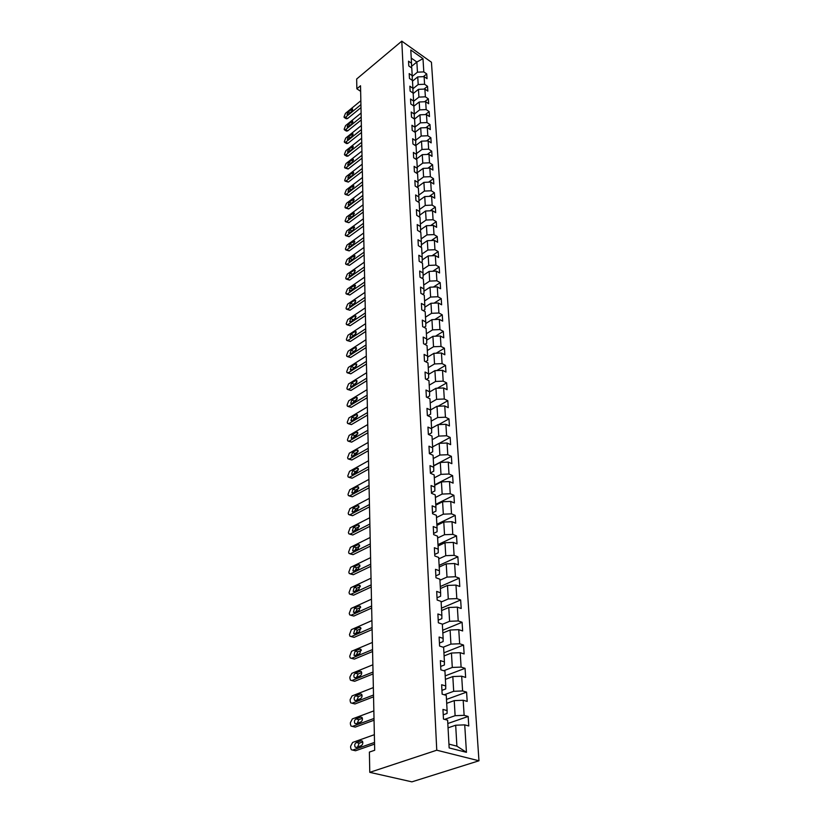 <?xml version="1.0" encoding="UTF-8"?>
<svg xmlns="http://www.w3.org/2000/svg" width="823" height="823" viewBox="0 0 823 823"><rect width="100%" height="100%" fill="white"/><g stroke="black" fill="none" stroke-linecap="round" stroke-linejoin="round"><path stroke-width="1.23" d="M478.965 760.781L431.437 62.229L401.789 41.15L436.766 750.206L478.965 760.781L411.901 781.85L369.774 772.344L436.766 750.206M411.634 67.918L411.521 63.278L408.537 61.19L408.784 65.933L411.778 68.021L412.2 75.665L409.196 73.586L409.453 78.411L412.467 80.489L412.889 88.267L409.864 86.189L410.121 91.086L413.156 93.164L413.599 101.064L410.543 98.997L410.811 103.976L413.866 106.044L414.308 114.078L411.233 112.021L411.5 117.082L414.586 119.14L415.039 127.308L411.932 125.261L412.21 130.415L415.317 132.462L415.78 140.764L412.652 138.727L412.93 143.963L416.068 146L416.531 154.446L413.383 152.42L413.66 157.749L416.819 159.775L417.292 168.365L414.113 166.349L414.401 171.781L417.59 173.787L418.074 182.531L414.874 180.525L415.162 186.049L418.372 188.045L418.866 196.934L415.636 194.948L415.934 200.565L419.174 202.551L419.668 211.604L416.417 209.628L416.716 215.338L419.987 217.303L420.491 226.52L417.21 224.566L417.518 230.378L420.81 232.333L421.325 241.715L418.012 239.771L418.331 245.696L421.654 247.63L422.178 257.177L418.835 255.253L419.154 261.282L422.508 263.206L423.043 272.927L419.679 271.024L419.997 277.166L423.382 279.059L423.927 288.966L420.532 287.083L420.862 293.338L424.267 295.22L424.822 305.302L421.397 303.44L421.736 309.808L425.172 311.67L425.738 321.947L422.281 320.106L422.631 326.597L426.098 328.439L426.674 338.911L423.187 337.091L423.536 343.705L427.034 345.526L427.621 356.205L424.102 354.394L424.462 361.143L427.991 362.933L428.588 373.817L425.038 372.037L425.409 378.919L428.968 380.689L429.575 391.789L425.995 390.03L426.365 397.046L429.966 398.785L430.583 410.101L426.972 408.373L427.353 415.533L430.974 417.251L431.612 428.783L427.96 427.086L428.351 434.39L432.013 436.077L432.661 447.846L428.978 446.179L429.369 453.627L433.063 455.284L433.731 467.299L430.007 465.653L430.408 473.256L434.143 474.881L434.822 487.144L431.067 485.539L431.478 493.296L435.244 494.88L435.933 507.4L432.147 505.826L432.559 513.747L436.365 515.301L437.064 528.078L433.248 526.545L433.67 534.631L437.517 536.154L438.227 549.198L434.369 547.707L434.801 555.967L438.68 557.449L439.42 570.771L435.511 569.321L435.964 577.756L439.883 579.197L440.624 592.817L436.684 591.408L437.147 600.029L441.097 601.418L441.869 615.337L437.887 613.979L438.35 622.785L442.352 624.132L443.134 638.36L439.112 637.043L439.585 646.055L443.628 647.351L444.42 661.898L440.367 660.632L440.85 669.84L444.934 671.084L445.747 685.96L441.642 684.746L442.146 694.17L446.261 695.363L447.105 710.578L442.949 709.426L443.463 719.065L447.63 720.197L449.152 747.922L466.446 752.325L456.899 746.163L455.675 725.228L448.051 727.841M411.521 63.278L410.79 49.997L422.981 58.649L423.814 71.899L426.736 73.947L423.351 76.662M466.446 752.325L464.728 724.868L468.771 725.968L468.164 716.463L464.131 715.331L463.184 700.26L467.197 701.422L466.59 692.122L462.598 690.95L461.682 676.208L465.643 677.422L465.057 668.327L461.106 667.093L460.201 652.68L464.131 653.935L463.555 645.047L459.646 643.761L458.761 629.657L462.649 630.974L462.084 622.27L458.216 620.943L457.351 607.137L461.199 608.495L460.654 599.977L456.816 598.599L455.973 585.091L459.779 586.49L459.244 578.158L455.448 576.738L454.615 563.518L458.39 564.948L457.866 556.79L454.101 555.34L453.298 542.388L457.032 543.859L456.518 535.866L452.794 534.374L452.002 521.689L455.705 523.202L455.201 515.373L451.508 513.84L450.726 501.423L454.399 502.966L453.905 495.292L450.243 493.728L449.481 481.558L453.113 483.142L452.629 475.622L449.008 474.017L448.257 462.094L451.868 463.699L451.385 456.333L447.794 454.708L447.064 443.011L450.634 444.657L450.171 437.425L446.611 435.768L445.891 424.298L449.43 425.975L448.977 418.886L445.449 417.21L444.749 405.955L448.247 407.663L447.805 400.708L444.307 399.001L443.618 387.972L447.095 389.691L446.652 382.88L443.186 381.142L442.507 370.319L445.953 372.068L445.521 365.381L442.095 363.622L441.426 353.005L444.842 354.775L444.42 348.211L441.015 346.432L440.367 336.01L443.751 337.811L443.33 331.371L439.955 329.56L439.317 319.334L442.671 321.155L442.27 314.828L438.916 312.997L438.289 302.967L441.622 304.798L441.221 298.595L437.898 296.743L437.28 286.888L440.583 288.75L440.192 282.649L436.9 280.787L436.293 271.106L439.564 272.979L439.184 266.991L435.923 265.109L435.326 255.603L438.566 257.496L438.186 251.612L434.956 249.708L434.369 240.367L437.589 242.281L437.219 236.499L434.009 234.586L433.433 225.409L436.622 227.333L436.262 221.654L433.073 219.731L432.507 210.709L435.676 212.653L435.316 207.067L432.157 205.122L431.602 196.265L434.75 198.209L434.39 192.726L431.262 190.771L430.717 182.058L433.834 184.023L433.484 178.632L430.378 176.667L429.843 168.098L432.929 170.073L432.589 164.775L429.503 162.789L428.978 154.374L432.044 156.36L431.715 151.154L428.649 149.158L428.135 140.877L431.18 142.873L430.851 137.75L427.816 135.744L427.302 127.606L430.326 129.612L429.997 124.571L426.983 122.555L426.489 114.541L429.483 116.568L429.164 111.609L426.17 109.582L425.676 101.702L428.66 103.729L428.341 98.853L425.378 96.816L424.884 89.059L427.837 91.106L427.528 86.302L424.586 84.255L424.112 76.632L427.044 78.679L426.736 73.947M369.774 772.344L369.393 752.078L374.691 750.257L360.525 85.757L356.853 88.812L360.639 91.322M412.498 81.127L417.734 76.909L418.187 84.543L412.899 88.761M412.313 80.387L412.2 75.665M424.112 76.632L417.734 76.909M424.586 84.255L418.187 84.543M413.177 93.544L418.465 89.347L418.917 97.104L413.599 101.301M413.002 93.05L412.889 88.267M424.884 89.059L418.465 89.347M425.378 96.816L418.917 97.104M413.599 101.064L413.65 105.9M413.876 106.177L419.205 101.99L419.668 109.871L414.308 114.047M425.676 101.702L419.205 101.99M426.17 109.582L419.668 109.871M414.308 114.078L414.288 118.944M414.494 119.078L419.956 114.829L420.419 122.843L415.018 127.009M426.489 114.541L419.956 114.829M426.983 122.555L420.419 122.843M415.039 127.308L414.946 132.215M415.018 132.266L420.718 127.894L421.191 136.032L415.749 140.188M427.302 127.606L420.718 127.894M427.816 135.744L421.191 136.032M415.78 140.764L415.605 145.702M415.882 145.424L421.499 141.165L421.983 149.447L416.479 153.582M428.135 140.877L421.499 141.165M428.649 149.158L421.983 149.447M416.531 154.446L416.273 159.425M416.623 158.901L422.281 154.662L422.775 163.088L417.23 167.203M428.978 154.374L422.281 154.662M429.503 162.789L422.775 163.088M417.292 168.365L416.942 173.375M417.384 172.604L423.094 168.396L423.588 176.955L417.991 181.06M429.843 168.098L423.094 168.396M430.378 176.667L423.588 176.955M418.074 182.531L417.631 187.572M418.156 186.543L423.907 182.356L424.411 191.07L418.763 195.144M430.717 182.058L423.907 182.356M431.262 190.771L424.411 191.07M418.866 196.934L418.958 201.563L418.321 202.026M418.938 200.719L424.74 196.563L425.254 205.421L419.555 209.474M431.602 196.265L424.74 196.563M432.157 205.122L425.254 205.421M419.668 211.604L419.761 216.192L419.02 216.727M419.74 215.142L425.584 211.007L426.108 220.029L420.358 224.062M432.507 210.709L425.584 211.007M433.073 219.731L426.108 220.029M420.491 226.52L420.584 231.088L419.72 231.685M420.553 229.812L426.448 225.708L426.983 234.884L421.17 238.896M433.433 225.409L426.448 225.708M434.009 234.586L426.983 234.884M421.325 241.715L421.407 246.252L420.43 246.921M421.386 244.75L427.322 240.676L427.867 250.017L422.004 253.998M434.369 240.367L427.322 240.676M434.956 249.708L427.867 250.017M422.178 257.177L422.261 261.683L421.15 262.424M422.23 259.945L428.207 255.902L428.762 265.418L422.847 269.368M435.326 255.603L428.207 255.902M435.923 265.109L428.762 265.418M423.043 272.927L423.125 277.392L421.87 278.215M423.084 275.417L429.122 271.415L429.688 281.096L423.711 285.015M436.293 271.106L429.122 271.415M436.9 280.787L429.688 281.096M423.927 288.966L423.999 293.389L422.6 294.295M423.958 291.167L430.038 287.196L430.614 297.052L424.586 300.951M437.28 286.888L430.038 287.196M437.898 296.743L430.614 297.052M424.822 305.302L424.894 309.685L423.341 310.683M424.853 307.205L430.985 303.276L431.571 313.316L425.47 317.174M438.289 302.967L430.985 303.276M438.916 312.997L431.571 313.316M425.738 321.947L425.8 326.289L424.082 327.369M425.758 323.532L431.941 319.643L432.538 329.879L426.386 333.706M439.317 319.334L431.941 319.643M439.955 329.56L432.538 329.879M426.674 338.911L426.736 343.201L424.822 344.374M426.684 340.166L432.919 336.329L433.526 346.75L427.312 350.536M440.367 336.01L432.919 336.329M441.015 346.432L433.526 346.75M427.621 356.205L427.682 360.443L425.573 361.709M427.631 357.12L433.906 353.324L434.534 363.941L428.248 367.696M441.426 353.005L433.906 353.324M442.095 363.622L434.534 363.941M428.588 373.817L428.639 378.014L426.324 379.382M428.598 374.393L434.925 370.638L435.562 381.461L429.215 385.174M442.507 370.319L434.925 370.638M443.186 381.142L435.562 381.461M429.575 391.789L429.627 395.925L427.086 397.396M429.575 391.985L435.953 388.291L436.601 399.32L430.192 402.992M443.618 387.972L435.953 388.291M444.307 399.001L436.601 399.32M430.583 410.101L430.624 414.185L427.837 415.759M430.573 409.936L437.013 406.284L437.671 417.528L431.19 421.15M444.749 405.955L437.013 406.284M445.449 417.21L437.671 417.528M431.612 428.783L431.653 432.805L428.588 434.493M431.581 428.227L438.083 424.627L438.752 436.097L432.209 439.667M445.891 424.298L438.083 424.627M446.611 435.768L438.752 436.097M432.661 447.846L432.692 451.806L429.369 453.596M432.61 446.889L439.184 443.34L439.863 455.037L433.248 458.555M447.064 443.011L439.184 443.34M447.794 454.708L439.863 455.037M433.731 467.299L433.752 471.188L430.398 472.947M433.649 465.921L440.295 462.423L440.994 474.357L434.307 477.824M448.257 462.094L440.295 462.423M449.008 474.017L440.994 474.357M434.822 487.144L434.842 490.961L431.447 492.689M434.719 485.333L441.437 481.887L442.146 494.067L435.388 497.483M449.481 481.558L441.437 481.887M450.243 493.728L442.146 494.067M435.933 507.4L435.943 511.145L432.517 512.842M435.809 505.147L442.599 501.752L443.319 514.18L436.488 517.533M450.726 501.423L442.599 501.752M451.508 513.84L443.319 514.18M437.064 528.078L437.075 531.751L433.608 533.417M436.92 525.362L443.782 522.029L444.523 534.713L437.61 538.005M452.002 521.689L443.782 522.029M452.794 534.374L444.523 534.713M438.227 549.198L438.237 552.789L434.719 554.424M438.052 545.988L444.996 542.727L445.757 555.679L438.762 558.899M453.298 542.388L444.996 542.727M454.101 555.34L445.757 555.679M439.42 570.771L439.41 574.279L435.861 575.874M439.215 567.057L446.231 563.858L447.002 577.088L439.935 580.246M454.615 563.518L446.231 563.858M455.448 576.738L447.002 577.088M440.624 592.817L440.614 596.222L437.023 597.786M440.398 588.568L447.496 585.441L448.288 598.949L441.138 602.035M455.973 585.091L447.496 585.441M456.816 598.599L448.288 598.949M441.869 615.337L441.848 618.649L438.217 620.172M441.601 610.543L448.782 607.487L449.595 621.293L442.363 624.297M457.351 607.137L448.782 607.487M458.216 620.943L449.595 621.293M443.134 638.36L443.103 641.57L439.431 643.051M442.836 632.99L450.099 630.006L450.932 644.111L443.186 647.207M458.761 629.657L450.099 630.006M459.646 643.761L450.932 644.111M444.42 661.898L444.389 665.005L440.675 666.445M444.101 655.921L451.446 653.03L452.29 667.443L443.741 670.724M460.201 652.68L451.446 653.03M461.106 667.093L452.29 667.443M445.747 685.96L445.706 688.954L441.941 690.353M445.387 679.366L452.825 676.557L453.689 691.299L444.225 694.777M461.682 676.208L452.825 676.557M462.598 690.95L453.689 691.299M447.105 710.578L447.054 713.459L443.237 714.806M446.704 703.336L454.234 700.62L455.119 715.691L444.605 719.374M463.184 700.26L454.234 700.62M464.131 715.331L455.119 715.691M464.728 724.868L455.675 725.228M356.853 88.812L356.668 79.008L401.789 41.15M448.947 744.115L456.899 746.163M411.593 66.324L416.86 62.023L411.233 58.063M412.22 76.416L417.456 72.177L416.86 62.023L422.981 58.649M423.814 71.899L417.456 72.177M468.164 716.463L447.815 723.51M466.59 692.122L446.488 699.427M465.057 668.327L445.192 675.868M463.555 645.047L443.926 652.814M462.084 622.27L442.681 630.253M460.654 599.977L441.467 608.166M459.244 578.158L440.284 586.542M457.866 556.79L439.122 565.36M456.518 535.866L437.98 544.61M455.201 515.373L436.859 524.282M453.905 495.292L435.768 504.365M452.629 475.622L434.688 484.84M451.385 456.333L433.639 465.695M450.171 437.425L439.245 443.33M448.977 418.886L438.659 424.606M447.805 400.708L438.052 406.243M446.652 382.88L437.414 388.23M445.521 365.381L436.776 370.556M444.42 348.211L436.118 353.232M443.33 331.371L435.46 336.216M442.27 314.828L434.781 319.53M441.221 298.595L434.102 303.142M440.192 282.649L433.423 287.052M439.184 266.991L432.744 271.261M438.186 251.612L432.054 255.737M437.219 236.499L431.365 240.501M436.262 221.654L430.686 225.533M435.316 207.067L429.997 210.822M434.39 192.726L429.318 196.358M433.484 178.632L428.639 182.15M432.589 164.775L427.96 168.18M431.715 151.154L427.291 154.446M430.851 137.75L426.623 140.939M429.997 124.571L425.954 127.658M429.164 111.609L425.296 114.603M428.341 98.853L424.647 101.743M427.528 86.302L423.989 89.1M374.516 742.439L352.707 750.092L351.277 749.712L350.649 747.737L350.639 746.214L352.625 742.439L374.352 734.692M354.168 750.432L355.546 750.761L374.558 744.115M356.338 747.428L355.186 747.119C354.332 745.257 354.692 743.725 356.277 742.521L361.174 740.782L362.346 741.091C363.2 742.953 362.84 744.496 361.246 745.7L356.338 747.428M357.624 746.975L359.116 743.21L362.748 741.924M374.012 718.458L352.439 726.411L351.01 726.04L350.403 724.147L350.392 722.656L352.347 718.921L373.848 710.887M353.818 726.75L355.248 727.11L374.043 720.218M356.03 723.726L354.878 723.427C354.044 721.617 354.415 720.125 355.968 718.921L360.803 717.121L361.986 717.419C362.82 719.23 362.449 720.732 360.886 721.936L356.03 723.726L354.878 723.427M357.275 723.263L358.777 719.641L362.398 718.304M373.508 695.003L352.172 703.223L350.742 702.873L350.166 701.052L350.145 699.591L352.09 695.898L373.354 687.586M352.121 703.243L354.96 703.963L373.549 696.824M355.731 700.517L354.569 700.239C353.777 698.48 354.137 697.009 355.67 695.826L360.453 693.954L361.626 694.242C362.439 696.001 362.069 697.482 360.525 698.665L355.731 700.517M356.935 700.054L358.447 696.577L362.048 695.178M373.025 672.041L351.915 680.528L350.475 680.189L349.929 678.44L349.909 677.01L351.833 673.348L372.87 664.789M351.802 680.57L354.672 681.3L373.056 673.934M355.433 677.802L354.271 677.535C353.499 675.827 353.869 674.387 355.371 673.204L360.104 671.28L361.287 671.558C362.058 673.265 361.688 674.716 360.176 675.899L355.433 677.802M356.616 677.329L358.118 673.996L361.698 672.545M372.541 649.563L351.658 658.297L350.228 657.978L349.693 656.291L351.575 651.271L372.387 642.454M351.493 658.359L354.384 659.1L372.582 651.518M355.145 655.561L353.983 655.314L355.083 651.055L359.764 649.08L360.947 649.337L359.836 653.596L355.145 655.561M356.297 655.077L357.81 651.878L361.348 650.386M372.068 627.548L351.411 636.529L349.97 636.23L349.466 634.605L351.339 629.646L371.924 620.593M351.184 636.601L354.106 637.362L372.119 629.564M354.857 633.772L353.695 633.535L354.806 629.358L359.435 627.332L360.618 627.568L359.507 631.755L354.857 633.772M355.999 633.278L357.491 630.212L361.009 628.669M371.615 605.995L351.174 615.192L349.734 614.915L349.24 613.351L351.092 608.454L371.471 599.185M350.896 615.295L353.839 616.057L371.657 608.063M354.579 612.435L353.417 612.209L354.528 608.104L359.106 606.026L360.289 606.253L359.178 610.357L354.579 612.435M355.701 611.931L357.192 608.979L360.68 607.405M371.163 584.875L350.927 594.299L349.497 594.031L349.024 592.519L350.855 587.684L371.019 578.199M350.608 594.401L353.581 595.183L371.204 587.005M354.312 591.521L353.149 591.305L354.25 587.283L358.787 585.153L359.97 585.369L358.859 589.402L354.312 591.521M355.413 591.007L356.894 588.178L360.34 586.573M370.72 564.187L350.701 573.806L349.261 573.559L348.808 572.108L350.629 567.325L370.587 557.644M350.331 573.929L353.314 574.721L370.772 566.368M354.044 571.018L352.882 570.823L353.983 566.872L358.478 564.691L359.651 564.897L358.54 568.858L354.044 571.018M355.135 570.493L356.596 567.798L360.011 566.142M370.288 543.91L350.464 553.725L349.034 553.498L348.602 552.089L350.392 547.367L370.155 537.491M350.053 553.869L353.067 554.661L370.34 546.133M353.777 550.926L352.625 550.752L353.725 546.853L358.17 544.641L359.342 544.826L358.231 548.715L353.777 550.926M354.867 550.392L356.318 547.809L359.692 546.133M369.866 524.035L350.248 534.034L348.808 533.818L348.396 532.471L350.176 527.8L369.733 517.749M349.785 534.189L352.81 534.991L369.918 526.309M353.52 531.226L352.367 531.061L353.468 527.234L357.871 524.971L359.044 525.146L357.933 528.973L353.52 531.226M354.61 530.67L356.03 528.212L359.363 526.504M369.455 504.54L350.022 514.725L348.592 514.529L348.191 513.223L349.95 508.614L369.321 498.378M349.528 514.889L352.573 515.702L369.496 506.865M353.273 511.906L352.121 511.752L353.221 507.997L357.573 505.692L358.746 505.847L357.635 509.622L353.273 511.906M354.353 511.34L355.762 508.984L359.044 507.256M369.043 485.436L349.806 495.785L348.386 495.611L347.995 494.345L349.744 489.788L368.91 479.387M349.271 495.96L352.326 496.783L369.095 487.802M353.026 492.967L351.874 492.823L352.974 489.119L357.285 486.784L358.458 486.928L357.347 490.631L353.026 492.967M354.106 492.38L355.485 490.138L358.735 488.389M368.642 466.692L349.6 477.196L348.17 477.042L347.8 475.817L349.528 471.322L368.519 460.757M349.024 477.391L352.09 478.225L368.694 469.1M352.779 474.377L351.627 474.243L352.728 470.602L357.007 468.236L358.17 468.359L357.059 472.011L352.779 474.377M353.869 473.77L355.217 471.641L358.416 469.871M368.251 448.309L349.384 458.967L347.964 458.823L347.615 457.65L349.322 453.195L368.128 442.486M348.777 459.162L351.863 460.006L368.303 450.747M352.542 456.137L351.4 456.024L352.491 452.434L356.729 450.027L357.892 450.14L356.781 453.73L352.542 456.137M353.643 455.51L354.96 453.494L358.108 451.704M367.871 430.264L349.189 441.066L347.769 440.943L347.429 439.811L349.117 435.408L367.747 424.555M348.541 441.282L351.637 442.136L367.922 432.744M352.306 438.237L351.164 438.134L352.265 434.606L356.452 432.168L357.614 432.26L356.513 435.799L352.306 438.237M353.427 437.589L354.703 435.676L357.799 433.886M367.49 412.57L348.983 423.506L347.573 423.392L347.244 422.292L348.921 417.94L367.367 406.963M348.314 423.722L351.411 424.586L367.542 415.08M352.079 420.666L350.937 420.574L352.028 417.096L356.184 414.627L357.336 414.72L356.236 418.197L352.079 420.666M353.211 419.997L354.456 418.187L357.491 416.387M367.12 395.194L348.787 406.264L347.378 406.171L347.059 405.101L348.726 400.801L367.007 389.691M348.088 406.49L351.195 407.354L367.171 397.735M351.853 403.414L350.721 403.342L351.812 399.916L355.927 397.416L357.069 397.488L355.978 400.924L351.853 403.414M353.005 402.725L354.209 401.027L357.192 399.217M366.76 378.138L348.592 389.33L347.193 389.248L346.884 388.219L348.53 383.971L366.636 372.737M347.872 389.567L350.979 390.441L366.811 380.71M351.637 386.481L350.505 386.419L351.586 383.045L355.659 380.514L356.812 380.576L355.721 383.96L351.637 386.481M352.8 385.761L356.894 382.366M366.4 361.39L348.407 372.696L347.008 372.644L346.709 371.646L348.345 367.428L366.286 356.081M347.656 372.942L350.773 373.827L366.451 363.992M351.411 369.846L350.289 369.805L351.37 366.472L355.413 363.92L356.554 363.972L355.464 367.305L351.411 369.846M352.614 369.095L356.585 365.813M366.05 344.94L348.222 356.369L346.822 356.318L346.545 355.361L348.16 351.195L365.937 339.734M347.44 356.626L350.567 357.511L366.101 347.584M351.205 353.509L350.073 353.479L351.154 350.197L355.166 347.625L356.297 347.656L355.217 350.937L351.205 353.509M352.429 352.728L356.287 349.559M365.7 328.789L348.036 340.321L346.648 340.29L346.37 339.354L347.975 335.239L365.597 323.676M347.234 340.588L350.361 341.473L365.762 331.453M350.989 337.461L349.878 337.44L350.948 334.21L354.919 331.607L356.05 331.628L354.97 334.868L350.989 337.461M352.254 336.638L355.989 333.593M365.371 312.925L347.862 324.55L346.473 324.54L346.205 323.634L347.8 319.561L365.258 307.895M347.039 324.828L350.166 325.723L365.422 315.61M350.783 321.7L349.672 321.69L350.742 318.501L354.672 315.878L355.803 315.888L354.723 319.077L350.783 321.7M352.09 320.836L355.69 317.915M365.031 297.34L347.676 309.057L346.308 309.067L346.041 308.183L347.625 304.15L364.928 292.402M346.843 309.345L349.96 310.24L365.093 300.045M350.588 306.207L349.477 306.207L350.547 303.059L354.435 300.416L355.567 300.416L354.487 303.564L350.588 306.207M351.935 305.292L355.382 302.514M364.702 282.022L347.512 293.832L346.133 293.852L345.886 292.998L347.45 289.007L364.599 277.166M346.648 294.12L349.775 295.025L364.764 284.758M350.382 290.982L349.281 290.992L350.341 287.885L355.33 285.2L354.26 288.317L350.382 290.982M351.781 290.015L355.083 287.381M364.383 266.961L347.337 278.863L345.969 278.894L345.732 278.071L347.285 274.121L364.28 262.198M346.462 279.162L349.58 280.067L364.445 269.728M350.186 276.014L349.086 276.034L350.145 272.969L353.983 270.283L355.094 270.263L354.024 273.329L350.186 276.014M351.647 274.985L354.775 272.516M364.075 252.167L347.172 264.152L345.804 264.193L345.578 263.401L347.111 259.482L363.972 247.476M346.277 264.45L349.394 265.366L364.126 254.945M350.001 261.292L348.901 261.333L349.96 258.309L354.867 255.562L353.797 258.597L350.001 261.292M351.534 260.202L354.456 257.918M363.766 237.621L347.008 249.678L345.65 249.739L345.423 248.968L346.956 245.1L363.663 233.012M346.102 249.997L349.209 250.902L363.817 240.419M349.806 246.828L348.715 246.879L349.775 243.886L354.641 241.118L353.581 244.112L349.806 246.828M351.431 245.655L354.127 243.577M363.457 223.321L346.843 235.45L345.495 235.532L345.279 234.771L346.792 230.944L363.355 218.784M345.927 235.769L349.034 236.685L363.519 226.14M349.621 232.6L348.541 232.662L349.59 229.71L354.415 226.911L353.365 229.864L349.621 232.6M351.37 231.314L353.767 229.494M363.159 209.258L346.678 221.459L345.341 221.541L345.125 220.811L346.627 217.015L363.066 204.804M345.753 221.778L348.859 222.704L363.221 212.097M349.436 218.609L348.355 218.681L349.405 215.76L354.199 212.941L353.149 215.852L349.436 218.609M351.421 217.138L353.304 215.729M362.861 195.421L346.524 207.694L345.187 207.797L344.981 207.087L346.473 203.322L362.768 191.039M345.588 208.024L348.685 208.939L362.922 198.281M349.261 204.845L348.18 204.927L349.219 202.047L353.983 199.197L352.933 202.077L349.261 204.845M362.573 181.821L346.37 194.146L345.043 194.259L344.847 193.57L346.318 189.856L362.48 177.511M345.423 194.485L348.51 195.401L362.634 184.691M349.086 191.296L348.016 191.389L349.045 188.549L353.767 185.669L352.728 188.518L349.086 191.296M362.285 168.437L346.216 180.823L344.899 180.947L344.703 180.278L346.174 176.595L362.192 164.189M345.259 181.163L348.345 182.089L362.346 171.318M348.911 177.974L347.841 178.077L348.87 175.268L353.561 172.367L352.522 175.186L348.911 177.974M362.007 155.269L346.072 167.707L344.755 167.851L344.57 167.192L346.02 163.54L361.914 151.093M345.104 168.057L348.17 168.982L362.069 158.17M348.736 164.867L347.676 164.981L348.705 162.203L353.355 159.281L352.326 162.059L348.736 164.867M361.729 142.307L345.917 154.796L344.611 154.95L344.436 154.323L345.876 150.702L361.647 138.202M344.94 155.156L346.699 156.236L348.006 156.082L361.791 145.229M348.571 151.957L347.512 152.08L348.541 149.333L353.16 146.391L352.131 149.148L348.571 151.957M361.462 129.561L345.773 142.091L344.477 142.266L344.302 141.649L345.732 138.058L361.369 125.518M344.796 142.461L346.545 143.552L347.851 143.377L361.523 132.482M348.407 139.262L347.357 139.396L348.376 136.68L352.954 133.717L351.935 136.433L348.407 139.262M361.194 117.01L345.639 129.581L344.333 129.767L344.168 129.17L345.588 125.621L361.102 113.029M344.642 129.962L346.39 131.063L347.687 130.878L361.256 119.942M348.242 126.752L347.193 126.896L348.211 124.211L352.758 121.228L351.74 123.923L348.242 126.752M360.927 104.655L345.495 117.267L344.199 117.463L344.045 116.887L345.454 113.368L360.844 100.735M344.498 117.648L346.246 118.759L347.532 118.574L360.988 107.597M348.078 114.448L347.039 114.603L348.047 111.938L352.563 108.934L351.555 111.599L348.078 114.448M355.546 750.761L352.707 750.092M356.277 742.521L359.116 743.21M361.174 740.782L362.315 741.06M355.248 727.11L352.439 726.411M355.968 718.921L358.777 719.641M360.803 717.121L361.986 717.43M354.96 703.963L352.172 703.223M355.67 695.826L358.447 696.577M360.453 693.954L361.667 694.293M354.672 681.3L351.915 680.528M355.371 673.204L358.118 673.996M360.104 671.28L361.359 671.64M354.384 659.1L351.658 658.297M355.083 651.055L357.81 651.878M359.764 649.08L361.05 649.47M354.106 637.362L351.411 636.529M354.806 629.358L357.491 630.212M359.435 627.332L360.741 627.743M353.839 616.057L351.174 615.192M354.528 608.104L357.192 608.979M359.106 606.026L360.433 606.469M353.581 595.183L350.927 594.299M354.25 587.283L356.894 588.178M358.787 585.153L360.135 585.616M353.314 574.721L350.701 573.806M353.983 566.872L356.596 567.798M358.478 564.691L359.836 565.175M353.067 554.661L350.464 553.725M353.725 546.853L356.318 547.809M358.17 544.641L359.538 545.145M352.81 534.991L350.248 534.034M353.468 527.234L356.03 528.212M357.871 524.971L359.25 525.506M352.573 515.702L350.022 514.725M353.221 507.997L355.762 508.984M357.573 505.692L358.962 506.238M352.326 496.783L349.806 495.785M352.974 489.119L355.485 490.138M357.285 486.784L358.674 487.35M352.09 478.225L349.6 477.196M352.728 470.602L355.217 471.641M357.007 468.236L358.396 468.812M351.863 460.006L349.384 458.967M352.491 452.434L354.96 453.494M356.729 450.027L358.118 450.623M351.637 442.136L349.189 441.066M352.265 434.606L354.703 435.676M356.452 432.168L357.84 432.775M351.411 424.586L348.983 423.506M352.028 417.096L354.456 418.187M356.184 414.627L357.573 415.255M351.195 407.354L348.787 406.264M351.812 399.916L354.209 401.027M355.927 397.416L357.305 398.054M350.979 390.441L348.592 389.33M351.586 383.045L353.972 384.166M355.659 380.514L357.038 381.172M350.773 373.827L348.407 372.696M351.37 366.472L353.736 367.614M355.413 363.92L356.781 364.579M350.567 357.511L348.222 356.369M351.154 350.197L353.499 351.349M355.166 347.625L356.524 348.294M350.361 341.473L348.036 340.321M350.948 334.21L353.273 335.373M354.919 331.607L356.266 332.286M350.166 325.723L347.862 324.55M350.742 318.501L353.046 319.674M354.672 315.878L356.02 316.567M349.96 310.24L347.676 309.057M350.547 303.059L352.82 304.253M354.435 300.416L355.773 301.115M349.775 295.025L347.512 293.832M350.341 287.885L352.604 289.089M354.209 285.221L355.526 285.92M349.58 280.067L347.337 278.863M350.145 272.969L352.388 274.182M353.983 270.283L355.289 270.993M349.394 265.366L347.172 264.152M349.96 258.309L352.182 259.533M353.756 255.603L355.052 256.323M349.209 250.902L347.008 249.678M349.775 243.886L351.977 245.12M353.53 241.17L354.816 241.89M349.034 236.685L346.843 235.45M349.59 229.71L351.771 230.954M353.314 226.973L354.579 227.693M348.859 222.704L346.678 221.459M349.405 215.76L351.575 217.015M353.108 213.013L354.353 213.733M348.685 208.939L346.524 207.694M349.219 202.047L351.339 203.281M352.892 199.279L354.127 200.01M348.51 195.401L346.37 194.146M349.045 188.549L351.102 189.763M352.686 185.772L353.911 186.502M348.345 182.089L346.216 180.823M348.87 175.268L350.865 176.461M352.481 172.48L353.695 173.211M348.17 168.982L346.072 167.707M348.705 162.203L350.639 163.376M352.285 159.395L353.479 160.125M348.006 156.082L345.917 154.796M348.541 149.333L350.413 150.496M352.09 146.525L353.262 147.255M347.851 143.377L345.773 142.091M348.376 136.68L350.197 137.822M351.894 133.851L353.057 134.581M347.687 130.878L345.639 129.581M348.211 124.211L349.991 125.343M351.709 121.382L352.851 122.113M347.532 118.574L345.495 117.267M348.047 111.938L349.775 113.049M351.514 109.099L352.645 109.829M355.186 747.119L356.4 747.407M354.569 700.239L355.68 700.538M354.271 677.535L355.341 677.843M353.983 655.314L355.001 655.612M353.695 633.535L354.672 633.844M353.417 612.209L354.353 612.507M353.149 591.305L354.044 591.614M352.882 570.823L353.736 571.121M352.625 550.752L353.437 551.04M352.367 531.061L353.149 531.36M352.121 511.752L352.861 512.05M351.874 492.823L352.583 493.111M351.627 474.243L352.316 474.532M351.4 456.024L352.049 456.292M351.164 438.134L351.791 438.402M350.937 420.574L351.534 420.841M350.721 403.342L351.287 403.599M350.505 386.419L351.04 386.676M350.289 369.805L350.804 370.052"/></g></svg>
